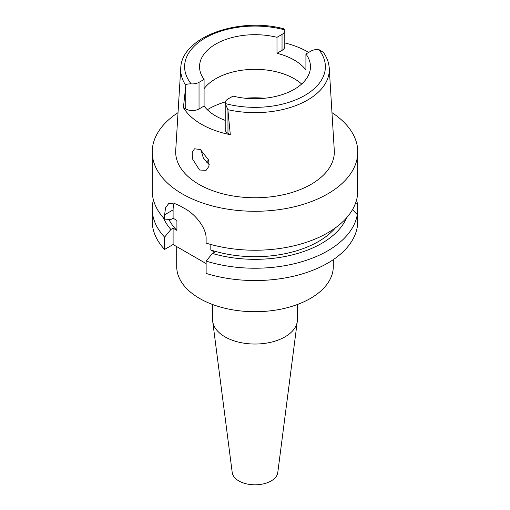 <?xml version="1.0" encoding="UTF-8"?>
<svg xmlns="http://www.w3.org/2000/svg" width="510" height="510" viewBox="0 0 510 510"><rect width="100%" height="100%" fill="white"/><g stroke="black" fill="none" stroke-linecap="round" stroke-linejoin="round"><path stroke-width="0.76" d="M225.21 102.861L225.21 129.495A9.397 5.425 0 0 0 227.964 133.333L230.31 134.691L227.874 109.682L225.286 103.549A9.397 5.425 180 0 1 225.21 102.861A9.397 5.425 180 0 1 227.964 99.023L233.013 96.109A55.462 32.022 0 0 0 294.219 89.352A55.462 32.022 0 0 0 310.462 66.714A55.462 32.022 0 0 0 305.917 54.015L305.917 69.997A55.462 32.022 0 0 0 276.987 53.295L282.036 50.382A9.397 5.425 0 0 0 284.79 46.544L284.79 30.562A9.397 5.425 180 0 1 282.036 34.399L276.987 37.313A55.462 32.022 0 0 0 215.781 44.07A55.462 32.022 0 0 0 199.537 66.714A55.462 32.022 0 0 0 204.083 79.407L199.034 82.32A9.397 5.425 180 0 1 191.193 83.87C187.616 83.812 185.831 84.328 185.838 85.412L183.396 107.604L185.742 108.961A9.397 5.425 0 0 0 199.034 108.961L204.083 106.048L204.083 79.407M204.083 88.657A55.462 32.022 180 0 1 215.781 78.712A55.462 32.022 180 0 1 301.652 84.029M276.987 37.313L276.987 53.295M284.79 42.904A75.085 43.35 180 0 1 308.716 52.402M185.838 85.412A74.294 42.891 180 0 1 180.75 68.232C181.381 36.809 239.082 16.69 283.783 28.789L284.714 29.873A9.397 5.425 180 0 1 284.79 30.562M180.75 68.232L175.72 150.335A79.33 45.798 0 0 0 223.348 193.953A79.33 45.798 0 0 0 311.094 184.34A79.33 45.798 0 0 0 334.279 150.335L329.25 68.232A74.294 42.891 180 0 1 307.53 100.081A74.294 42.891 180 0 1 227.874 109.682M204.083 106.048A55.462 32.022 0 0 0 225.21 120.36M230.31 134.691A75.741 43.726 180 0 1 183.396 107.604M329.25 68.232C328.873 62.641 326.929 57.356 323.416 52.364L318.807 49.559A9.397 5.425 180 0 0 310.966 51.102L305.917 54.015M199.512 170.008L206.097 170.34L209.011 166.26L208.679 160.108L200.379 149.526L194.476 148.799L192.206 152.484L192.359 158.693L199.512 170.008M331.972 112.64A102.771 59.332 180 0 1 357.771 151.954A102.771 59.332 180 0 1 327.669 193.908A102.771 59.332 180 0 1 215.673 206.773A102.771 59.332 180 0 1 152.229 151.954A102.771 59.332 180 0 1 178.028 112.64M357.281 178.443C357.784 170.181 357.784 167.713 357.281 171.048L357.281 196.681A102.771 59.332 0 0 1 327.669 232.86A102.771 59.332 0 0 1 206.123 243.098L206.123 238.776C206.55 227.817 194.858 213.811 184.677 208.539A102.771 59.332 0 0 1 180.062 205.874L173.61 203.101L168.612 203.656L165.591 207.717L164.596 214.806L164.596 219.128L170.888 219.498L173.1 218.216L176.913 220.416L176.913 230.405L173.1 228.206L170.888 229.487A94.28 54.43 180 0 1 163.423 217.834M357.771 151.954L357.771 169.339L357.281 171.048M357.281 185.13L357.281 181.056M164.596 249.435L164.596 237.118A102.771 59.332 180 0 1 152.229 208.902L152.229 221.212A102.771 59.332 0 0 0 164.596 249.435L173.1 244.526L206.123 263.587M206.123 273.411A102.771 59.332 0 0 0 327.669 263.173A102.771 59.332 0 0 0 357.281 226.988L357.281 214.678A102.771 59.332 180 0 1 327.669 250.856A102.771 59.332 180 0 1 206.123 261.094L206.123 273.411M352.557 209.559L357.281 214.678L357.281 203.127L355.527 203.241M210.821 244.475L210.821 249.983L214.627 252.182L212.415 253.464L206.123 261.094M173.1 244.526L173.1 228.206M173.1 218.216L173.1 209.897A26.099 15.07 60 0 1 174.216 203.241M164.596 237.118L170.888 229.487M152.229 208.902A102.771 59.332 180 0 1 153.421 199.907M168.861 219.383A89.722 51.797 0 0 0 176.913 230.405M152.229 151.954L152.229 190.906A102.771 59.332 0 0 0 164.596 219.128M210.821 249.983A89.722 51.797 0 0 0 318.444 241.53A89.722 51.797 0 0 0 335.452 227.823M346.577 217.834A94.28 54.43 180 0 1 321.663 243.391A94.28 54.43 180 0 1 212.415 253.464M356.579 199.907A102.771 59.332 180 0 1 357.281 203.127M176.702 246.598L176.702 266.5A78.298 45.205 0 0 0 225.037 308.269A78.298 45.205 0 0 0 310.367 298.465A78.298 45.205 0 0 0 333.298 266.5L333.298 259.647M212.587 304.502L212.587 319.547A42.413 24.486 0 0 0 212.702 321.37A42.413 24.486 0 0 0 240.235 342.503A42.413 24.486 0 0 0 284.988 336.861A42.413 24.486 0 0 0 297.298 321.37A42.413 24.486 0 0 0 297.413 319.547L297.413 304.502M212.702 321.37L232.228 472.598A22.835 13.183 0 0 0 247.05 483.977A22.835 13.183 0 0 0 271.148 480.943A22.835 13.183 0 0 0 277.772 472.598L297.298 321.37M206.174 162.307A56.278 32.493 180 0 1 208.654 160.025M209.259 164.685L203.496 158.604L201.048 149.94M282.036 50.382L282.036 34.399M191.193 83.87A70.386 40.634 180 0 1 205.23 37.976A70.386 40.634 180 0 1 284.714 29.873M185.742 108.961L185.742 86.196M199.034 82.32L199.034 108.961M318.807 49.559A70.386 40.634 180 0 1 304.77 95.446A70.386 40.634 180 0 1 225.286 103.549M227.964 110.568L227.964 133.333M173.1 209.897L164.596 214.806M207.353 109.739A65.248 37.67 180 0 1 208.858 108.84A65.248 37.67 180 0 1 225.356 101.917M245.208 98.232A65.248 37.67 180 0 1 264.792 98.232"/></g></svg>
